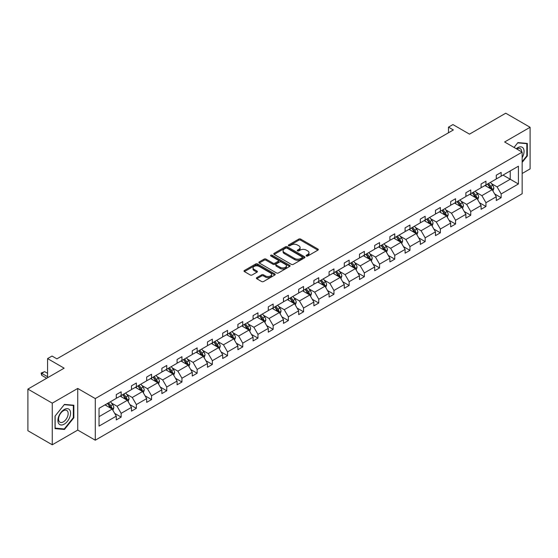 <?xml version="1.0" encoding="UTF-8"?>
<svg xmlns="http://www.w3.org/2000/svg" width="558" height="558" viewBox="0 0 558 558"><rect width="100%" height="100%" fill="white"/><g stroke="black" fill="none" stroke-linecap="round" stroke-linejoin="round"><path stroke-width="0.84" d="M306.405 256.01A0.949 0.544 0 0 0 307.744 256.01L317.907 250.137A1.353 0.781 0 0 0 318.304 249.586A1.353 0.781 0 0 0 317.907 249.035L300.692 239.096A1.353 0.781 0 0 0 298.781 239.096L288.619 244.962A0.949 0.544 0 0 0 288.34 245.353A0.949 0.544 0 0 0 288.619 245.736A0.949 0.544 0 0 0 289.958 245.736L291.269 244.976A4.331 2.497 0 0 1 297.393 244.976L298.83 245.806A4.331 2.497 0 0 1 300.092 247.571A4.331 2.497 0 0 1 298.83 249.342L297.512 250.096A0.949 0.544 0 0 0 297.233 250.486A0.949 0.544 0 0 0 297.512 250.87A0.949 0.544 0 0 0 298.851 250.87L300.169 250.11A4.331 2.497 0 0 1 306.286 250.11L307.723 250.94A4.331 2.497 0 0 1 308.993 252.711A4.331 2.497 0 0 1 307.723 254.476L306.405 255.236A0.949 0.544 0 0 0 306.133 255.62A0.949 0.544 0 0 0 306.405 256.01L306.405 255.236M522.155 173.489L530.1 168.907L530.1 127.28L505.743 113.211L469.494 134.143L452.929 124.58L448.493 127.14L448.493 132.762M52.257 444.789L77.743 430.079L77.743 388.445L52.257 403.155L52.257 444.789L27.9 430.72L27.9 389.093L64.149 368.168L47.583 358.599L47.583 377.731M52.257 403.155L27.9 389.093M256.792 277.64A1.353 0.781 0 0 0 256.394 278.191A1.353 0.781 0 0 0 256.792 278.742L261.625 281.532A1.353 0.781 0 0 0 263.536 281.532L274.822 275.017A1.353 0.781 0 0 0 275.22 274.466A1.353 0.781 0 0 0 274.822 273.915L257.608 263.976A1.353 0.781 0 0 0 255.697 263.976L244.404 270.49A1.353 0.781 0 0 0 244.013 271.042A1.353 0.781 0 0 0 244.404 271.593L250.242 274.961A1.353 0.781 0 0 0 252.153 274.961L256.987 272.171A1.353 0.781 0 0 0 257.377 271.62A1.353 0.781 0 0 0 256.987 271.069L254.092 269.395A3.62 2.086 0 0 1 253.032 267.924A3.62 2.086 0 0 1 255.264 265.992A3.62 2.086 0 0 1 259.205 266.445L270.539 272.988A3.62 2.086 0 0 1 271.6 274.466A3.62 2.086 0 0 1 269.368 276.391A3.62 2.086 0 0 1 265.427 275.938L263.536 274.85A1.353 0.781 0 0 0 261.625 274.85L256.792 277.64L256.792 278.742M47.583 358.599L52.02 356.039L56.888 358.857L453.368 129.951L448.493 127.14M77.743 388.445L95.278 398.572L522.155 152.118L522.155 193.745L95.278 440.199L95.278 398.572M530.1 127.28L504.62 141.99L522.155 152.118M291.367 264.359A1.353 0.781 0 0 0 293.278 264.359L304.563 257.845A1.353 0.781 0 0 0 304.961 257.294A1.353 0.781 0 0 0 304.563 256.736L287.349 246.796A1.353 0.781 0 0 0 285.438 246.796L274.152 253.318A1.353 0.781 0 0 0 273.755 253.869A1.353 0.781 0 0 0 274.152 254.42L291.367 264.359M271.23 256.213A0.949 0.544 0 0 1 272.192 256.345L272.192 255.222L289.693 265.329A1.353 0.781 0 0 1 290.09 265.88A1.353 0.781 0 0 1 289.693 266.431L278.407 272.946A1.353 0.781 0 0 1 276.496 272.946L259.282 263.006L259.282 261.904A1.353 0.781 0 0 0 258.884 262.455A1.353 0.781 0 0 0 259.282 263.006M259.282 261.904L264.108 259.114A1.353 0.781 0 0 1 266.02 259.114L273.001 263.146A1.353 0.781 0 0 0 274.92 263.146L278.121 261.297A1.353 0.781 0 0 0 278.519 260.739A1.353 0.781 0 0 0 278.121 260.188L270.853 255.996A0.949 0.544 0 0 1 270.574 255.606A0.949 0.544 0 0 1 271.16 255.104A0.949 0.544 0 0 1 272.192 255.222M99.031 408.33L116.28 398.377L116.28 394.604L121.149 391.793L121.149 395.559L131.479 389.596L131.479 385.829L136.347 383.018L136.347 386.785L146.677 380.821L146.677 377.055L151.553 374.244L151.553 378.01L161.876 372.046L161.876 368.28L166.751 365.462L166.751 369.236L177.081 363.272L177.081 359.498L181.95 356.688L181.95 360.461L192.28 354.497L192.28 350.724L197.148 347.913L197.148 351.68L207.478 345.716L207.478 341.949L212.354 339.138L212.354 342.905L222.677 336.941L222.677 333.175L227.552 330.364L227.552 334.13L237.882 328.167L237.882 324.4L242.751 321.582L242.751 325.356L253.081 319.392L253.081 315.626L257.956 312.808L257.956 316.581L268.279 310.618L268.279 306.844L273.155 304.033L273.155 307.8L283.485 301.843L283.485 298.07L288.353 295.259L288.353 299.025L298.683 293.062L298.683 289.295L303.552 286.484L303.552 290.251L313.882 284.287L313.882 280.521L318.757 277.703L318.757 281.476L329.081 275.512L329.081 271.746L333.956 268.928L333.956 272.702L344.286 266.738L344.286 262.964L349.155 260.154L349.155 263.92L359.485 257.963L359.485 254.19L364.353 251.379L364.353 255.145L374.683 249.182L374.683 245.415L379.559 242.604L379.559 246.371L389.889 240.407L389.889 236.641L394.757 233.823L394.757 237.596L405.087 231.633L405.087 227.866L409.956 225.048L409.956 228.822L420.286 222.858L420.286 219.085L425.161 216.274L425.161 220.04L435.484 214.084L435.484 210.31L440.36 207.499L440.36 211.266L450.69 205.302L450.69 201.536L455.558 198.725L455.558 202.491L465.888 196.528L465.888 192.761L470.757 189.95L470.757 193.717L481.087 187.753L481.087 183.987L485.962 181.169L485.962 184.942L496.292 178.979L496.292 175.205L501.161 172.394L501.161 176.168L518.41 166.207L518.41 183.987L501.161 193.94L501.161 197.713L496.292 200.524L496.292 196.751L485.962 202.714L485.962 206.488L481.087 209.299L481.087 205.532L470.757 211.496L470.757 215.262L465.888 218.073L465.888 214.307L455.558 220.27L455.558 224.037L450.69 226.848L450.69 223.081L440.36 229.045L440.36 232.812L435.484 235.629L435.484 231.856L425.161 237.82L425.161 241.593L420.286 244.404L420.286 240.631L409.956 246.594L409.956 250.368L405.087 253.179L405.087 249.412L394.757 255.376L394.757 259.142L389.889 261.953L389.889 258.187L379.559 264.15L379.559 267.917L374.683 270.728L374.683 266.961L364.353 272.925L364.353 276.691L359.485 279.509L359.485 275.736L349.155 281.699L349.155 285.473L344.286 288.284L344.286 284.51L333.956 290.474L333.956 294.247L329.081 297.058L329.081 293.292L318.757 299.255L318.757 303.022L313.882 305.833L313.882 302.066L303.552 308.03L303.552 311.796L298.683 314.607L298.683 310.841L288.353 316.805L288.353 320.571L283.485 323.389L283.485 319.615L273.155 325.579L273.155 329.353L268.279 332.163L268.279 328.39L257.956 334.354L257.956 338.127L253.081 340.938L253.081 337.171L242.751 343.135L242.751 346.902L237.882 349.713L237.882 345.946L227.552 351.91L227.552 355.676L222.677 358.487L222.677 354.721L212.354 360.684L212.354 364.451L207.478 367.269L207.478 363.495L197.148 369.459L197.148 373.225L192.28 376.043L192.28 372.27L181.95 378.233L181.95 382.007L177.081 384.818L177.081 381.051L166.751 387.008L166.751 390.781L161.876 393.592L161.876 389.826L151.553 395.789L151.553 399.556L146.677 402.367L146.677 398.6L136.347 404.564L136.347 408.33L131.479 411.148L131.479 407.375L121.149 413.339L121.149 417.105L116.28 419.923L116.28 416.149L99.031 426.11L99.031 408.33M120.172 396.124L127.384 400.288L117.054 406.252L111.419 402.995M117.054 406.252L121.149 413.339M127.384 400.288L131.479 407.375M116.28 397.477L117.054 397.924L121.149 395.559M135.378 387.35L142.583 391.514L132.26 397.477L126.617 394.22M132.26 397.477L136.347 404.564M142.583 391.514L146.677 398.6M131.479 388.696L132.26 389.149L136.347 386.785M150.576 378.575L157.788 382.739L147.458 388.696L141.816 385.445M147.458 388.696L151.553 395.789M157.788 382.739L161.876 389.826M146.677 379.921L147.458 380.375L151.553 378.01M165.775 369.794L172.987 373.958L162.657 379.921L157.021 376.664M162.657 379.921L166.751 387.008M172.987 373.958L177.081 381.051M161.876 371.147L162.657 371.6L166.751 369.236M180.973 361.019L188.186 365.183L177.856 371.147L172.22 367.889M177.856 371.147L181.95 378.233M188.186 365.183L192.28 372.27M177.081 362.372L177.856 362.819L181.95 360.461M196.179 352.244L203.384 356.409L193.061 362.372L187.418 359.115M193.061 362.372L197.148 369.459M203.384 356.409L207.478 363.495M192.28 353.598L193.061 354.044L197.148 351.68M211.377 343.47L218.59 347.634L208.26 353.598L202.617 350.34M208.26 353.598L212.354 360.684M218.59 347.634L222.677 354.721M207.478 344.816L208.26 345.269L212.354 342.905M226.576 334.695L233.788 338.859L223.458 344.816L217.822 341.566M223.458 344.816L227.552 351.91M233.788 338.859L237.882 345.946M222.677 336.042L223.458 336.495L227.552 334.13M241.781 325.914L248.987 330.078L238.664 336.042L233.021 332.784M238.664 336.042L242.751 343.135M248.987 330.078L253.081 337.171M237.882 327.267L238.664 327.72L242.751 325.356M256.98 317.139L264.192 321.303L253.862 327.267L248.219 324.01M253.862 327.267L257.956 334.354M264.192 321.303L268.279 328.39M253.081 318.492L253.862 318.939L257.956 316.581M272.178 308.365L279.391 312.529L269.061 318.492L263.425 315.235M269.061 318.492L273.155 325.579M279.391 312.529L283.485 319.615M268.279 309.718L269.061 310.164L273.155 307.8M287.377 299.59L294.589 303.754L284.259 309.718L278.623 306.461M284.259 309.718L288.353 316.805M294.589 303.754L298.683 310.841M283.485 300.936L284.259 301.39L288.353 299.025M302.582 290.816L309.788 294.98L299.465 300.936L293.822 297.686M299.465 300.936L303.552 308.03M309.788 294.98L313.882 302.066M298.683 292.162L299.465 292.615L303.552 290.251M317.781 282.041L324.993 286.198L314.663 292.162L309.02 288.904M314.663 292.162L318.757 299.255M324.993 286.198L329.081 293.292M313.882 283.387L314.663 283.841L318.757 281.476M332.98 273.26L340.192 277.424L329.862 283.387L324.226 280.13M329.862 283.387L333.956 290.474M340.192 277.424L344.286 284.51M329.081 274.613L329.862 275.059L333.956 272.702M348.178 264.485L355.39 268.649L345.06 274.613L339.424 271.355M345.06 274.613L349.155 281.699M355.39 268.649L359.485 275.736M344.286 265.838L345.06 266.285L349.155 263.92M363.384 255.71L370.596 259.875L360.266 265.838L354.623 262.581M360.266 265.838L364.353 272.925M370.596 259.875L374.683 266.961M359.485 257.064L360.266 257.51L364.353 255.145M378.582 246.936L385.794 251.1L375.464 257.064L369.821 253.806M375.464 257.064L379.559 264.15M385.794 251.1L389.889 258.187M374.683 248.282L375.464 248.735L379.559 246.371M393.781 238.161L400.993 242.318L390.663 248.282L385.027 245.032M390.663 248.282L394.757 255.376M400.993 242.318L405.087 249.412M389.889 239.508L390.663 239.961L394.757 237.596M408.986 229.38L416.191 233.544L405.868 239.508L400.225 236.25M405.868 239.508L409.956 246.594M416.191 233.544L420.286 240.631M405.087 230.733L405.868 231.179L409.956 228.822M424.185 220.605L431.397 224.769L421.067 230.733L415.424 227.476M421.067 230.733L425.161 237.82M431.397 224.769L435.484 231.856M420.286 221.958L421.067 222.405L425.161 220.04M439.383 211.831L446.595 215.995L436.265 221.958L430.63 218.701M436.265 221.958L440.36 229.045M446.595 215.995L450.69 223.081M435.484 213.184L436.265 213.63L440.36 211.266M454.582 203.056L461.794 207.22L451.464 213.184L445.828 209.927M451.464 213.184L455.558 220.27M461.794 207.22L465.888 214.307M450.69 204.402L451.464 204.856L455.558 202.491M469.787 194.282L476.992 198.439L466.669 204.402L461.027 201.152M466.669 204.402L470.757 211.496M476.992 198.439L481.087 205.532M465.888 195.628L466.669 196.081L470.757 193.717M484.986 185.5L492.198 189.664L481.868 195.628L476.225 192.371M481.868 195.628L485.962 202.714M492.198 189.664L496.292 196.751M481.087 186.853L481.868 187.3L485.962 184.942M503.009 175.093L510.221 179.257L497.066 186.853L491.431 183.596M497.066 186.853L501.161 193.94M518.41 183.987L510.221 179.257L510.221 170.929L518.41 166.207M77.743 430.079L95.278 440.199M496.292 178.079L497.066 178.525L501.161 176.168M99.031 416.659L112.186 409.063L104.974 404.899M112.186 409.063L116.28 416.149M494.681 193.968L501.161 197.713M479.482 202.742L485.962 206.488M464.277 211.524L470.757 215.262M449.078 220.298L455.558 224.037M433.88 229.073L440.36 232.812M418.681 237.847L425.161 241.593M403.476 246.622L409.956 250.368M388.277 255.404L394.757 259.142M373.079 264.178L379.559 267.917M357.88 272.953L364.353 276.691M342.675 281.727L349.155 285.473M327.476 290.502L333.956 294.247M312.278 299.283L318.757 303.022M297.072 308.058L303.552 311.796M281.874 316.832L288.353 320.571M266.675 325.607L273.155 329.353M251.477 334.381L257.956 338.127M236.271 343.163L242.751 346.902M221.073 351.938L227.552 355.676M205.874 360.712L212.354 364.451M190.669 369.487L197.148 373.225M175.47 378.261L181.95 382.007M160.272 387.043L166.751 390.781M145.073 395.817L151.553 399.556M129.868 404.592L136.347 408.33M114.669 413.366L121.149 417.105M522.155 162.392L527.324 155.968L527.324 143.427L517.922 142.59L514.03 147.424M73.844 417.782L73.844 405.241L64.442 404.404L55.04 416.101L55.04 428.635L64.442 429.479L73.844 417.782L73.356 417.496M306.788 256.143L307.723 255.599A4.331 2.497 0 0 0 308.993 253.834L308.993 252.711M300.092 247.571L300.092 248.701A4.331 2.497 0 0 1 298.83 250.465L297.888 251.002M317.893 250.151L300.692 240.219A1.353 0.781 0 0 0 298.781 240.219L288.995 245.869M304.549 257.852L287.349 247.926A1.353 0.781 0 0 0 285.438 247.926L274.173 254.427M302.178 257.677A0.949 0.544 0 0 0 302.45 257.294A0.949 0.544 0 0 0 302.178 256.903L287.063 248.177A0.949 0.544 0 0 0 285.724 248.177L284.336 248.98A4.331 2.497 0 0 0 283.073 250.751A4.331 2.497 0 0 0 284.336 252.516L294.666 258.48A4.331 2.497 0 0 0 300.79 258.48L302.178 257.677L302.178 258.8A0.949 0.544 0 0 0 302.45 258.417L302.45 257.294M283.073 250.751L283.073 251.874A4.331 2.497 0 0 0 284.336 253.639L284.336 252.516M302.178 258.8L300.79 259.603A4.331 2.497 0 0 1 294.666 259.603L284.336 253.639M259.296 263.013L264.108 260.237L264.108 259.114M278.519 260.739L278.519 261.869A1.353 0.781 0 0 1 278.121 262.42L274.92 264.269A1.353 0.781 0 0 1 273.001 264.269L266.02 260.237A1.353 0.781 0 0 0 264.108 260.237M272.192 256.345L289.679 266.438M280.249 267.324A3.62 2.086 0 0 0 284.189 267.777A3.62 2.086 0 0 0 286.428 265.852A3.62 2.086 0 0 0 285.368 264.373L281.371 262.065A1.353 0.781 0 0 0 279.46 262.065L276.259 263.92A1.353 0.781 0 0 0 275.861 264.471A1.353 0.781 0 0 0 276.259 265.022L280.249 267.324L280.249 268.454A3.62 2.086 0 0 0 284.189 268.907A3.62 2.086 0 0 0 286.428 266.975L286.428 265.852M275.861 264.471L275.861 265.594A1.353 0.781 0 0 0 276.259 266.145L276.259 265.022M280.249 268.454L276.259 266.145M271.6 274.466L271.6 275.589A3.62 2.086 0 0 1 269.368 277.521A3.62 2.086 0 0 1 265.427 277.068L263.536 275.973A1.353 0.781 0 0 0 261.625 275.973L256.813 278.756M253.032 267.924L253.032 269.047A3.62 2.086 0 0 0 254.092 270.525L254.092 269.395M256.966 272.185L254.092 270.525M274.822 273.915L274.822 275.017L257.608 265.099A1.353 0.781 0 0 0 255.697 265.099L244.425 271.606M526.836 155.682L527.324 155.968M63.445 428.9L64.442 429.479M492.937 190.948L493.83 188.36A3.655 2.106 -120 0 0 492.665 185.249L490.482 182.333M486.555 186.407L485.606 185.144M491.654 189.357L491.863 188.513A3.655 2.106 -120 0 0 490.817 186.323L488.627 183.401M487.713 183.931L490.119 187.139A1.862 1.074 60 0 1 490.461 187.704L491.863 188.513M487.462 184.077L489.645 186.993A3.655 2.106 60 0 1 490.559 188.723M477.739 199.722L478.631 197.134A3.655 2.106 -120 0 0 477.467 194.024L475.276 191.108M471.357 195.188L470.408 193.919M476.455 198.132L476.658 197.295A3.655 2.106 -120 0 0 475.618 195.098L473.428 192.175M472.514 192.705L474.921 195.921A1.862 1.074 60 0 1 475.256 196.486L476.658 197.295M472.256 192.852L474.446 195.767A3.655 2.106 60 0 1 475.353 197.497M462.533 208.504L463.433 205.909A3.655 2.106 -120 0 0 462.268 202.805L460.078 199.883M456.158 203.963L455.209 202.694M461.257 206.906L461.459 206.069A3.655 2.106 -120 0 0 460.413 203.872L458.23 200.95M457.316 201.48L459.722 204.695A1.862 1.074 60 0 1 460.057 205.26L461.459 206.069M457.058 201.626L459.248 204.549A3.655 2.106 60 0 1 460.155 206.272M522.155 157.677A8.956 5.168 120 0 0 523.209 155.501A8.956 5.168 120 0 0 522.811 147.717A8.956 5.168 120 0 0 516.283 148.721M521.632 151.811A6.78 3.913 120 0 0 520.23 148.623A6.78 3.913 120 0 0 516.771 149M514.051 147.438L517.726 142.862L526.836 143.678L526.836 155.828L522.155 161.646M526.229 143.329L526.836 143.678M69.729 417.314A8.956 5.168 120 0 0 67.413 408.665A8.956 5.168 120 0 0 58.757 416.338A8.956 5.168 120 0 0 61.08 424.987A8.956 5.168 120 0 0 69.729 417.314M67.511 416.686A6.78 3.913 120 0 0 66.751 410.444A6.78 3.913 120 0 0 59.204 415.94A6.78 3.913 120 0 0 59.964 422.19A6.78 3.913 120 0 0 67.511 416.686M55.137 428.16L55.137 416.01L64.247 404.683L73.356 405.492L73.356 417.642L64.247 428.976L55.04 428.105M72.749 405.143L73.356 405.492M447.335 217.278L448.234 214.691A3.655 2.106 -120 0 0 447.07 211.58L444.879 208.657M440.953 212.738L440.004 211.468M446.058 215.681L446.26 214.844A3.655 2.106 -120 0 0 445.214 212.647L443.024 209.724M442.11 210.254L444.517 213.47A1.862 1.074 60 0 1 444.859 214.035L446.26 214.844M441.859 210.401L444.042 213.323A3.655 2.106 60 0 1 444.956 215.046M432.136 226.053L433.029 223.465A3.655 2.106 -120 0 0 431.864 220.354L429.681 217.432M425.754 221.512L424.805 220.25M430.853 224.456L431.062 223.619A3.655 2.106 -120 0 0 430.016 221.421L427.826 218.506M426.912 219.029L429.318 222.244A1.862 1.074 60 0 1 429.66 222.809L431.062 223.619M426.661 219.175L428.844 222.098A3.655 2.106 60 0 1 429.758 223.821M416.938 234.827L417.83 232.24A3.655 2.106 -120 0 0 416.666 229.129L414.475 226.213M410.555 230.287L409.607 229.024M415.654 233.237L415.856 232.393A3.655 2.106 -120 0 0 414.817 230.196L412.627 227.28M411.713 227.81L414.12 231.019A1.862 1.074 60 0 1 414.455 231.584L415.856 232.393M411.455 227.957L413.645 230.873A3.655 2.106 60 0 1 414.552 232.602M401.732 243.602L402.632 241.014A3.655 2.106 -120 0 0 401.467 237.903L399.277 234.988M395.357 239.068L394.408 237.799M400.456 242.012L400.658 241.175A3.655 2.106 -120 0 0 399.612 238.977L397.429 236.055M396.508 236.585L398.921 239.8A1.862 1.074 60 0 1 399.256 240.365L400.658 241.175M396.257 236.731L398.447 239.647A3.655 2.106 60 0 1 399.354 241.377M386.534 252.376L387.426 249.789A3.655 2.106 -120 0 0 386.262 246.685L384.078 243.762M380.151 247.843L379.203 246.573M385.257 250.786L385.459 249.949A3.655 2.106 -120 0 0 384.413 247.752L382.223 244.829M381.309 245.36L383.716 248.575A1.862 1.074 60 0 1 384.057 249.14L385.459 249.949M381.058 245.506L383.241 248.429A3.655 2.106 60 0 1 384.155 250.151M371.335 261.158L372.228 258.57A3.655 2.106 -120 0 0 371.063 255.459L368.873 252.537M364.953 256.617L364.004 255.348M370.052 259.561L370.261 258.724A3.655 2.106 -120 0 0 369.215 256.527L367.025 253.604M366.111 254.134L368.517 257.35A1.862 1.074 60 0 1 368.859 257.915L370.261 258.724M365.853 254.281L368.043 257.203A3.655 2.106 60 0 1 368.957 258.926M356.13 269.933L357.029 267.345A3.655 2.106 -120 0 0 355.865 264.234L353.674 261.311M349.754 265.392L348.806 264.129M354.853 268.335L355.055 267.498A3.655 2.106 -120 0 0 354.009 265.301L351.826 262.386M350.912 262.909L353.319 266.124A1.862 1.074 60 0 1 353.653 266.689L355.055 267.498M350.654 263.055L352.844 265.978A3.655 2.106 60 0 1 353.751 267.701M340.931 278.707L341.831 276.119A3.655 2.106 -120 0 0 340.666 273.008L338.476 270.093M334.549 274.166L333.6 272.904M339.655 277.117L339.857 276.273A3.655 2.106 -120 0 0 338.811 274.076L336.62 271.16M335.707 271.69L338.12 274.899A1.862 1.074 60 0 1 338.455 275.464L339.857 276.273M335.456 271.837L337.639 274.752A3.655 2.106 60 0 1 338.553 276.475M325.733 287.482L326.625 284.894A3.655 2.106 -120 0 0 325.46 281.783L323.277 278.867M319.35 282.948L318.402 281.678M324.449 285.891L324.658 285.054A3.655 2.106 -120 0 0 323.612 282.857L321.422 279.935M320.508 280.465L322.915 283.673A1.862 1.074 60 0 1 323.256 284.238L324.658 285.054M320.257 280.611L322.44 283.527A3.655 2.106 60 0 1 323.354 285.257M310.534 296.256L311.427 293.668A3.655 2.106 -120 0 0 310.262 290.565L308.072 287.642M304.152 291.722L303.203 290.453M309.251 294.666L309.453 293.829A3.655 2.106 -120 0 0 308.414 291.632L306.223 288.709M305.31 289.239L307.716 292.455A1.862 1.074 60 0 1 308.051 293.02L309.453 293.829M305.052 289.386L307.242 292.308A3.655 2.106 60 0 1 308.149 294.031M295.328 305.038L296.228 302.45A3.655 2.106 -120 0 0 295.063 299.339L292.873 296.417M288.953 300.497L288.005 299.228M294.052 303.44L294.254 302.603A3.655 2.106 -120 0 0 293.208 300.406L291.025 297.484M290.104 298.014L292.518 301.229A1.862 1.074 60 0 1 292.852 301.794L294.254 302.603M289.853 298.16L292.043 301.083A3.655 2.106 60 0 1 292.95 302.806M280.13 313.812L281.03 311.224A3.655 2.106 -120 0 0 279.858 308.114L277.675 305.191M273.748 309.272L272.799 308.009M278.854 312.215L279.056 311.378A3.655 2.106 -120 0 0 278.01 309.181L275.819 306.265M274.906 306.788L277.312 310.004A1.862 1.074 60 0 1 277.654 310.569L279.056 311.378M274.655 306.935L276.838 309.857A3.655 2.106 60 0 1 277.751 311.58M264.931 322.587L265.824 319.999A3.655 2.106 -120 0 0 264.659 316.888L262.476 313.973M258.549 318.046L257.601 316.784M263.648 320.996L263.857 320.153A3.655 2.106 -120 0 0 262.811 317.955L260.621 315.04M259.707 315.563L262.114 318.778A1.862 1.074 60 0 1 262.455 319.343L263.857 320.153M259.449 315.716L261.639 318.632A3.655 2.106 60 0 1 262.553 320.355M249.726 331.361L250.626 328.774A3.655 2.106 -120 0 0 249.461 325.663L247.271 322.747M243.351 326.828L242.402 325.558M248.45 329.771L248.652 328.934A3.655 2.106 -120 0 0 247.606 326.737L245.422 323.814M244.509 324.344L246.915 327.553A1.862 1.074 60 0 1 247.25 328.118L248.652 328.934M244.251 324.491L246.441 327.406A3.655 2.106 60 0 1 247.347 329.136M234.527 340.136L235.427 337.548A3.655 2.106 -120 0 0 234.262 334.444L232.072 331.522M228.145 335.602L227.197 334.333M233.251 338.546L233.453 337.709A3.655 2.106 -120 0 0 232.407 335.511L230.224 332.589M229.303 333.119L231.716 336.334A1.862 1.074 60 0 1 232.051 336.899L233.453 337.709M229.052 333.266L231.242 336.188A3.655 2.106 60 0 1 232.149 337.911M219.329 348.917L220.222 346.33A3.655 2.106 -120 0 0 219.057 343.219L216.874 340.296M212.947 344.377L211.998 343.107M218.045 347.32L218.255 346.483A3.655 2.106 -120 0 0 217.208 344.286L215.018 341.363M214.105 341.894L216.511 345.109A1.862 1.074 60 0 1 216.853 345.674L218.255 346.483M213.854 342.04L216.037 344.963A3.655 2.106 60 0 1 216.95 346.685M204.13 357.692L205.023 355.104A3.655 2.106 -120 0 0 203.858 351.993L201.668 349.071M197.748 353.151L196.8 351.889M202.847 356.095L203.049 355.258A3.655 2.106 -120 0 0 202.01 353.061L199.82 350.145M198.906 350.668L201.312 353.884A1.862 1.074 60 0 1 201.647 354.449L203.049 355.258M198.648 350.815L200.838 353.737A3.655 2.106 60 0 1 201.745 355.46M188.925 366.466L189.825 363.879A3.655 2.106 -120 0 0 188.66 360.768L186.47 357.845M182.55 361.926L181.601 360.663M187.648 364.876L187.851 364.032A3.655 2.106 -120 0 0 186.804 361.835L184.621 358.92M183.708 359.443L186.114 362.658A1.862 1.074 60 0 1 186.449 363.223L187.851 364.032M183.449 359.596L185.64 362.512A3.655 2.106 60 0 1 186.546 364.235M173.726 375.241L174.626 372.653A3.655 2.106 -120 0 0 173.454 369.542L171.271 366.627M167.344 370.7L166.396 369.438M172.45 373.651L172.652 372.807A3.655 2.106 -120 0 0 171.606 370.617L169.416 367.694M168.502 368.224L170.908 371.433A1.862 1.074 60 0 1 171.25 371.998L172.652 372.807M168.251 368.371L170.434 371.286A3.655 2.106 60 0 1 171.348 373.016M158.528 384.016L159.421 381.428A3.655 2.106 -120 0 0 158.256 378.324L156.073 375.401M152.146 379.482L151.197 378.212M157.244 382.425L157.454 381.588A3.655 2.106 -120 0 0 156.407 379.391L154.217 376.469M153.304 376.999L155.71 380.214A1.862 1.074 60 0 1 156.052 380.779L157.454 381.588M153.052 377.145L155.236 380.068A3.655 2.106 60 0 1 156.149 381.791M143.329 392.797L144.222 390.209A3.655 2.106 -120 0 0 143.057 387.099L140.867 384.176M136.947 388.256L135.999 386.987M142.046 391.2L142.248 390.363A3.655 2.106 -120 0 0 141.209 388.166L139.019 385.243M138.105 385.773L140.511 388.989A1.862 1.074 60 0 1 140.846 389.554L142.248 390.363M137.847 385.92L140.037 388.842A3.655 2.106 60 0 1 140.944 390.565M128.124 401.572L129.024 398.984A3.655 2.106 -120 0 0 127.859 395.873L125.669 392.951M121.749 397.031L120.8 395.768M126.847 399.974L127.05 399.137A3.655 2.106 -120 0 0 126.003 396.94L123.82 394.025M122.899 394.548L125.313 397.763A1.862 1.074 60 0 1 125.648 398.328L127.05 399.137M122.648 394.694L124.839 397.617A3.655 2.106 60 0 1 125.745 399.34M112.925 410.346L113.818 407.759A3.655 2.106 -120 0 0 112.653 404.648L110.47 401.725M106.543 405.805L105.595 404.543M111.649 408.749L111.851 407.912A3.655 2.106 -120 0 0 110.805 405.715L108.615 402.799M107.701 403.322L110.107 406.538A1.862 1.074 60 0 1 110.449 407.103L111.851 407.912M107.45 403.469L109.633 406.391A3.655 2.106 60 0 1 110.547 408.114M47.583 373.344L44.64 371.642L41.717 373.33L47.583 376.72M41.717 375.353L41.18 373.358L41.717 373.33L41.717 375.353L46.705 378.233M41.18 373.023L44.64 371.642M307.723 255.599L307.723 254.476M297.512 250.87L297.512 250.096M298.83 250.465L298.83 249.342M288.619 245.736L288.619 244.962M298.781 240.219L298.781 239.096M300.692 240.219L300.692 239.096M317.907 250.137L317.907 249.035M274.152 254.42L274.152 253.318M285.438 247.926L285.438 246.796M287.349 247.926L287.349 246.796M304.563 257.845L304.563 256.736M294.666 259.603L294.666 258.48M300.79 259.603L300.79 258.48M266.02 260.237L266.02 259.114M273.001 264.269L273.001 263.146M274.92 264.269L274.92 263.146M278.121 262.42L278.121 261.297M289.693 266.431L289.693 265.329M261.625 275.973L261.625 274.85M263.536 275.973L263.536 274.85M265.427 277.068L265.427 275.938M256.987 272.171L256.987 271.069M244.404 271.593L244.404 270.49M255.697 265.099L255.697 263.976M257.608 265.099L257.608 263.976M491.933 189.511L493.809 188.43M490.817 186.323L492.665 185.249M488.606 187.593L489.645 186.993M476.734 198.292L478.611 197.204M475.618 195.098L477.467 194.024M473.407 196.367L474.446 195.767M461.536 207.067L463.405 205.986M460.413 203.872L462.268 202.805M458.209 205.149L459.248 204.549M446.33 215.841L448.207 214.76M445.214 212.647L447.07 211.58M443.01 213.923L444.042 213.323M431.132 224.616L433.008 223.535M430.016 221.421L431.864 220.354M427.805 222.698L428.844 222.098M415.933 233.39L417.809 232.309M414.817 230.196L416.666 229.129M412.606 231.472L413.645 230.873M400.728 242.172L402.604 241.084M399.612 238.977L401.467 237.903M397.408 240.247L398.447 239.647M385.529 250.947L387.405 249.865M384.413 247.752L386.262 246.685M382.202 249.028L383.241 248.429M370.331 259.721L372.207 258.64M369.215 256.527L371.063 255.459M367.004 257.803L368.043 257.203M355.132 268.496L357.001 267.415M354.009 265.301L355.865 264.234M351.805 266.578L352.844 265.978M339.927 277.27L341.803 276.189M338.811 274.076L340.666 273.008M336.607 275.352L337.639 274.752M324.728 286.052L326.604 284.964M323.612 282.857L325.46 281.783M321.401 284.127L322.44 283.527M309.53 294.826L311.406 293.745M308.414 291.632L310.262 290.565M306.202 292.908L307.242 292.308M294.324 303.601L296.2 302.52M293.208 300.406L295.063 299.339M291.004 301.683L292.043 301.083M279.126 312.375L281.002 311.294M278.01 309.181L279.858 308.114M275.805 310.457L276.838 309.857M263.927 321.15L265.803 320.069M262.811 317.955L264.659 316.888M260.6 319.232L261.639 318.632M248.729 329.931L250.605 328.843M247.606 326.737L249.461 325.663M245.401 328.006L246.441 327.406M233.523 338.706L235.399 337.625M232.407 335.511L234.262 334.444M230.203 336.788L231.242 336.188M218.324 347.481L220.201 346.399M217.208 344.286L219.057 343.219M214.997 345.562L216.037 344.963M203.126 356.255L205.002 355.174M202.01 353.061L203.858 351.993M199.799 354.337L200.838 353.737M187.92 365.03L189.797 363.949M186.804 361.835L188.66 360.768M184.6 363.112L185.64 362.512M172.722 373.811L174.598 372.723M171.606 370.617L173.454 369.542M169.402 371.886L170.434 371.286M157.523 382.586L159.4 381.498M156.407 379.391L158.256 378.324M154.196 380.668L155.236 380.068M142.325 391.36L144.201 390.279M141.209 388.166L143.057 387.099M138.998 389.442L140.037 388.842M127.119 400.135L128.996 399.054M126.003 396.94L127.859 395.873M123.799 398.217L124.839 397.617M111.921 408.909L113.797 407.828M110.805 405.715L112.653 404.648M108.594 406.991L109.633 406.391"/></g></svg>
